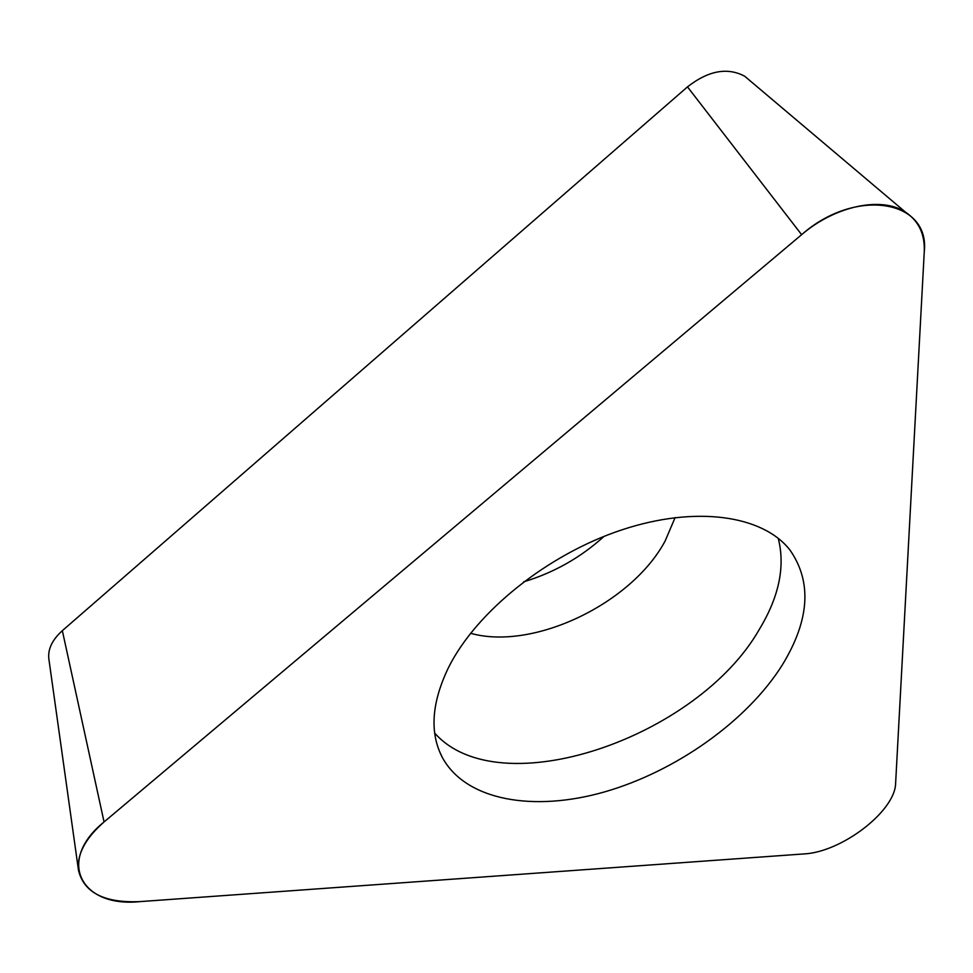 <?xml version="1.0" encoding="UTF-8"?>
<svg xmlns="http://www.w3.org/2000/svg" width="973" height="973" viewBox="0 0 973 973"><rect width="100%" height="100%" fill="white"/><g stroke="black" fill="none" stroke-linecap="round" stroke-linejoin="round"><path stroke-width="1.46" d="M104.062 821.954L801.63 234.675C835.272 205.741 881.83 196.096 905.595 212.223C918.792 221.126 925.019 234.323 924.265 251.8L895.634 783.058C895.476 811.032 841.56 852.324 803.759 853.941L139.893 901.618C104.403 903.114 83.933 892.679 78.485 870.324C76.843 854.416 85.369 838.288 104.062 821.954L801.63 234.675C855.729 186.925 930.237 199.891 924.265 251.8L895.634 783.058C895.476 811.032 841.56 852.324 803.759 853.941L139.893 901.618C80.881 907.858 55.996 860.691 104.062 821.954L62.345 630.674C52.311 639.723 47.811 649.064 48.82 658.672L78.485 870.324M782.243 665.082C809.609 620.275 812.187 581.927 789.967 550.037C762.905 515.289 695.756 505.279 621.613 529.944C547.519 554.525 476.454 611.591 448.529 667.49C431.489 702.859 429.458 732.912 442.447 757.663C465.97 800.682 533.727 812.285 604.914 791.803C676.271 771.188 747.118 720.92 782.243 665.082M749.684 80.431L744.71 76.235C727.439 67.04 708.368 70.591 687.485 86.877L62.345 630.674M604.038 536.378C580.674 557.553 553.868 572.708 523.62 581.842M778.218 538.276C785.393 566.25 779.154 596.534 759.487 629.105C697.896 737.741 499.453 806.24 434.676 733.07M801.63 234.675L687.485 86.877M470.567 633.277C533.204 650.986 631.854 603.552 665.179 540.903L675.116 517.563M744.71 76.235L905.595 212.223M442.447 757.663L439.358 751.071"/></g></svg>
